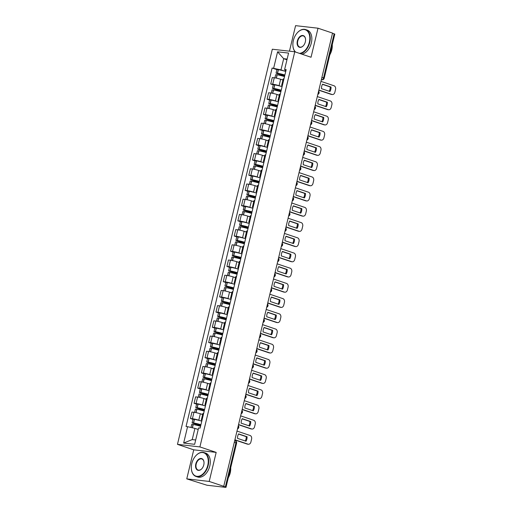 <?xml version="1.0" encoding="UTF-8"?>
<svg xmlns="http://www.w3.org/2000/svg" width="513" height="513" viewBox="0 0 513 513"><rect width="100%" height="100%" fill="white"/><g stroke="black" fill="none" stroke-linecap="round" stroke-linejoin="round"><path stroke-width="0.77" d="M186.764 478.873L209.208 481.438L223.732 486.324L332.546 33.095L318.015 28.209L311.045 57.257L294.763 51.781L272.32 49.222L177.46 444.354L193.734 449.83L186.764 478.873L206.976 485.234L225.496 487.35L225.996 487.331L225.342 487.01L235.942 442.854A2.014 1.302 -71.4 0 0 235.275 440.795A2.014 1.302 -71.4 0 0 235.101 440.757M318.015 28.209L295.571 25.65L289.447 51.178M209.208 481.438L216.178 452.389L199.903 446.919L294.763 51.781M223.732 486.324L225.342 487.01M332.514 33.23L334.803 34.102L324.203 78.258L323.556 77.938L334.155 33.781M282.939 80.034L280.63 79.258A4.636 0.487 -166.5 0 0 274.263 77.784L272.268 77.553L270.723 83.991L272.717 84.215A4.636 0.487 13.5 0 1 279.085 85.69L281.066 86.357M283.952 78.899A4.636 0.487 -166.5 0 0 283.189 78.983L281.643 85.414A4.636 0.487 13.5 0 1 282.406 85.331M273.249 84.837L270.723 83.991M282.285 85.838A4.636 0.487 13.5 0 1 281.643 85.414M279.284 95.238L276.982 94.463A4.636 0.487 -166.5 0 0 270.614 92.988L268.613 92.763L267.074 99.195L269.069 99.419A4.636 0.487 13.5 0 1 275.436 100.894L277.418 101.561M280.303 94.103A4.636 0.487 -166.5 0 0 279.54 94.187L277.995 100.619A4.636 0.487 13.5 0 1 278.758 100.535M269.594 100.041L267.074 99.195M278.636 101.042A4.636 0.487 13.5 0 1 277.995 100.619M275.635 110.442L273.326 109.667A4.636 0.487 -166.5 0 0 266.959 108.192L264.964 107.967L263.419 114.399L265.413 114.623A4.636 0.487 13.5 0 1 271.787 116.098L273.762 116.765M276.648 109.307A4.636 0.487 -166.5 0 0 275.885 109.391L274.346 115.823A4.636 0.487 13.5 0 1 275.109 115.739M265.946 115.245L263.419 114.399M274.987 116.246A4.636 0.487 13.5 0 1 274.346 115.823M271.986 125.647L269.678 124.871A4.636 0.487 -166.5 0 0 263.31 123.396L261.316 123.171L259.77 129.603L261.765 129.834A4.636 0.487 13.5 0 1 268.132 131.302L270.114 131.969M272.999 124.512A4.636 0.487 -166.5 0 0 272.236 124.595L270.691 131.027A4.636 0.487 13.5 0 1 271.454 130.943M262.297 130.456L259.77 129.603M271.332 131.45A4.636 0.487 13.5 0 1 270.691 131.027M268.337 140.851L266.029 140.075A4.636 0.487 -166.5 0 0 259.661 138.606L257.667 138.375L256.122 144.807L258.116 145.038A4.636 0.487 13.5 0 1 264.484 146.506L266.465 147.173M269.351 139.716A4.636 0.487 -166.5 0 0 268.588 139.799L267.042 146.231A4.636 0.487 13.5 0 1 267.805 146.147M258.648 145.66L256.122 144.807M267.683 146.654A4.636 0.487 13.5 0 1 267.042 146.231M264.682 156.055L262.38 155.279A4.636 0.487 -166.5 0 0 256.013 153.81L254.012 153.579L252.467 160.011L254.467 160.242A4.636 0.487 13.5 0 1 260.835 161.717L262.816 162.377M265.702 154.92A4.636 0.487 -166.5 0 0 264.939 155.003L263.393 161.441A4.636 0.487 13.5 0 1 264.157 161.351M254.993 160.864L252.467 160.011M264.035 161.858A4.636 0.487 13.5 0 1 263.393 161.441M261.034 171.259L258.725 170.489A4.636 0.487 -166.5 0 0 252.358 169.014L250.363 168.783L248.818 175.222L250.812 175.446A4.636 0.487 13.5 0 1 257.186 176.921L259.161 177.588M262.047 170.124A4.636 0.487 -166.5 0 0 261.284 170.213L259.738 176.645A4.636 0.487 13.5 0 1 260.508 176.562M251.344 176.068L248.818 175.222M260.386 177.062A4.636 0.487 13.5 0 1 259.738 176.645M257.385 186.469L255.076 185.693A4.636 0.487 -166.5 0 0 248.709 184.218L246.715 183.994L245.169 190.426L247.163 190.65A4.636 0.487 13.5 0 1 253.531 192.125L255.512 192.792M258.398 185.334A4.636 0.487 -166.5 0 0 257.635 185.417L256.09 191.849A4.636 0.487 13.5 0 1 256.853 191.766M247.696 191.272L245.169 190.426M256.731 192.272A4.636 0.487 13.5 0 1 256.09 191.849M253.73 201.673L251.428 200.897A4.636 0.487 -166.5 0 0 245.06 199.422L243.066 199.198L241.52 205.63L243.515 205.854A4.636 0.487 13.5 0 1 249.882 207.329L251.864 207.996M254.749 200.538A4.636 0.487 -166.5 0 0 253.986 200.621L252.441 207.053A4.636 0.487 13.5 0 1 253.204 206.97M244.041 206.476L241.52 205.63M253.082 207.476A4.636 0.487 13.5 0 1 252.441 207.053M250.081 216.877L247.779 216.101A4.636 0.487 -166.5 0 0 241.405 214.626L239.411 214.402L237.865 220.834L239.866 221.065A4.636 0.487 13.5 0 1 246.234 222.533L248.209 223.2M251.101 215.742A4.636 0.487 -166.5 0 0 250.338 215.826L248.792 222.257A4.636 0.487 13.5 0 1 249.555 222.174M240.392 221.68L237.865 220.834M249.433 222.68A4.636 0.487 13.5 0 1 248.792 222.257M246.432 232.081L244.124 231.305A4.636 0.487 -166.5 0 0 237.756 229.83L235.762 229.606L234.217 236.038L236.211 236.269A4.636 0.487 13.5 0 1 242.578 237.737L244.56 238.404M247.446 230.946A4.636 0.487 -166.5 0 0 246.682 231.03L245.137 237.461A4.636 0.487 13.5 0 1 245.907 237.378M236.743 236.891L234.217 236.038M245.785 237.885A4.636 0.487 13.5 0 1 245.137 237.461M242.784 247.285L240.475 246.509A4.636 0.487 -166.5 0 0 234.108 245.041L232.113 244.81L230.568 251.242L232.562 251.473A4.636 0.487 13.5 0 1 238.93 252.941L240.911 253.608M243.797 246.15A4.636 0.487 -166.5 0 0 243.034 246.234L241.488 252.665A4.636 0.487 13.5 0 1 242.251 252.582M233.094 252.095L230.568 251.242M242.13 253.089A4.636 0.487 13.5 0 1 241.488 252.665M239.129 262.489L236.826 261.713A4.636 0.487 -166.5 0 0 230.459 260.245L228.458 260.014L226.919 266.446L228.913 266.677A4.636 0.487 13.5 0 1 235.281 268.152L237.262 268.812M240.148 261.354A4.636 0.487 -166.5 0 0 239.385 261.438L237.84 267.876A4.636 0.487 13.5 0 1 238.603 267.792M229.439 267.299L226.919 266.446M238.481 268.293A4.636 0.487 13.5 0 1 237.84 267.876M235.48 277.7L233.178 276.924A4.636 0.487 -166.5 0 0 226.804 275.449L224.809 275.218L223.264 281.656L225.265 281.881A4.636 0.487 13.5 0 1 231.632 283.356L233.607 284.022M236.499 276.558A4.636 0.487 -166.5 0 0 235.736 276.648L234.191 283.08A4.636 0.487 13.5 0 1 234.954 282.996M225.791 282.503L223.264 281.656M234.832 283.497A4.636 0.487 13.5 0 1 234.191 283.08M231.831 292.904L229.523 292.128A4.636 0.487 -166.5 0 0 223.155 290.653L221.161 290.429L219.615 296.86L221.61 297.085A4.636 0.487 13.5 0 1 227.977 298.56L229.959 299.226M232.844 291.769A4.636 0.487 -166.5 0 0 232.081 291.852L230.536 298.284A4.636 0.487 13.5 0 1 231.299 298.2M222.142 297.707L219.615 296.86M231.183 298.707A4.636 0.487 13.5 0 1 230.536 298.284M228.182 308.108L225.874 307.332A4.636 0.487 -166.5 0 0 219.506 305.857L217.512 305.633L215.967 312.064L217.961 312.289A4.636 0.487 13.5 0 1 224.328 313.764L226.31 314.431M229.196 306.973A4.636 0.487 -166.5 0 0 228.432 307.056L226.887 313.488A4.636 0.487 13.5 0 1 227.65 313.405M218.493 312.911L215.967 312.064M227.528 313.911A4.636 0.487 13.5 0 1 226.887 313.488M224.527 323.312L222.225 322.536A4.636 0.487 -166.5 0 0 215.858 321.061L213.857 320.837L212.318 327.268L214.312 327.499A4.636 0.487 13.5 0 1 220.68 328.968L222.661 329.635M225.547 322.177A4.636 0.487 -166.5 0 0 224.784 322.26L223.238 328.692A4.636 0.487 13.5 0 1 224.001 328.609M214.838 328.115L212.318 327.268M223.88 329.115A4.636 0.487 13.5 0 1 223.238 328.692M220.879 338.516L218.57 337.74A4.636 0.487 -166.5 0 0 212.202 336.272L210.208 336.041L208.663 342.472L210.663 342.703A4.636 0.487 13.5 0 1 217.031 344.172L219.006 344.839M221.898 337.381A4.636 0.487 -166.5 0 0 221.129 337.464L219.59 343.896A4.636 0.487 13.5 0 1 220.353 343.813M211.189 343.325L208.663 342.472M220.231 344.319A4.636 0.487 13.5 0 1 219.59 343.896M217.23 353.72L214.921 352.944A4.636 0.487 -166.5 0 0 208.554 351.476L206.559 351.245L205.014 357.676L207.008 357.907A4.636 0.487 13.5 0 1 213.376 359.382L215.357 360.043M218.243 352.585A4.636 0.487 -166.5 0 0 217.48 352.668L215.935 359.1A4.636 0.487 13.5 0 1 216.698 359.017M207.541 358.529L205.014 357.676M216.582 359.523A4.636 0.487 13.5 0 1 215.935 359.1M213.581 368.924L211.273 368.148A4.636 0.487 -166.5 0 0 204.905 366.68L202.911 366.449L201.365 372.88L203.36 373.111A4.636 0.487 13.5 0 1 209.727 374.586L211.709 375.247M214.594 367.789A4.636 0.487 -166.5 0 0 213.831 367.872L212.286 374.31A4.636 0.487 13.5 0 1 213.049 374.227M203.892 373.733L201.365 372.88M212.927 374.727A4.636 0.487 13.5 0 1 212.286 374.31M209.926 384.134L207.624 383.358A4.636 0.487 -166.5 0 0 201.256 381.884L199.256 381.653L197.717 388.091L199.711 388.315A4.636 0.487 13.5 0 1 206.079 389.79L208.06 390.457M210.946 382.999A4.636 0.487 -166.5 0 0 210.183 383.083L208.637 389.514A4.636 0.487 13.5 0 1 209.4 389.431M200.237 388.937L197.717 388.091M209.278 389.931A4.636 0.487 13.5 0 1 208.637 389.514M206.277 399.338L203.969 398.563A4.636 0.487 -166.5 0 0 197.601 397.088L195.607 396.863L194.061 403.295L196.062 403.519A4.636 0.487 13.5 0 1 202.43 404.994L204.405 405.661M207.29 398.203A4.636 0.487 -166.5 0 0 206.527 398.287L204.988 404.719A4.636 0.487 13.5 0 1 205.751 404.635M196.588 404.141L194.061 403.295M205.63 405.142A4.636 0.487 13.5 0 1 204.988 404.719M202.629 414.542L200.32 413.767A4.636 0.487 -166.5 0 0 193.952 412.292L191.958 412.067L190.413 418.499L192.407 418.723A4.636 0.487 13.5 0 1 198.775 420.198L200.756 420.865M203.642 413.407A4.636 0.487 -166.5 0 0 202.879 413.491L201.333 419.923A4.636 0.487 13.5 0 1 202.096 419.839M192.939 419.345L190.413 418.499M201.975 420.346A4.636 0.487 13.5 0 1 201.333 419.923M286.959 59.79L283.676 58.687L280.983 69.896L284.715 71.153M285.927 70.659L285.042 70.358L284.638 69.454L288.569 53.076L277.578 51.826L283.676 58.687L287.133 59.078M198.204 429.484L194.921 428.381L192.228 439.59L183.648 443.059L194.645 444.316L198.576 427.938L200.115 428.118L286.177 69.627L284.638 69.454M183.648 443.059L187.578 426.688L194.921 428.381M280.983 69.896L272.108 68.024L186.046 426.508L187.578 426.688M273.647 68.197L277.578 51.826M177.46 444.354L199.903 446.919M193.734 449.83L216.178 452.389M192.228 439.59L195.684 439.987M276.898 69.633L272.108 68.024M284.882 75.013A7.663 0.802 -166.5 0 0 277.552 73.231L276.058 73.122L276.885 73.526L284.619 76.129M276.058 73.122L276.917 69.563L278.405 69.672A7.663 0.802 13.5 0 1 285.741 71.454M274.917 77.873L275.686 74.68L277.174 74.789A7.663 0.802 13.5 0 1 284.51 76.572M284.657 75.95L278.123 73.494A6.348 0.66 13.5 0 1 284.843 75.174M318.868 90.051L331.975 94.456A3.027 2.289 96.5 0 0 332.334 94.533A3.027 2.289 96.5 0 0 334.867 92.269L335.54 89.442A3.027 2.289 -83.5 0 0 334.053 85.78L320.952 81.375M329.962 91.513A6.246 4.732 96.5 0 0 331.039 87.03L322.562 84.183A6.246 4.732 -83.5 0 0 321.484 88.666L329.962 91.513M281.021 79.387A7.663 0.802 13.5 0 1 282.964 79.919M318.829 90.224L331.122 94.36A3.027 2.289 96.5 0 0 331.481 94.437L332.334 94.533M329.205 91.263A6.246 4.732 96.5 0 0 330.186 86.934L322.465 84.337M330.186 86.934L331.039 87.03M281.233 90.217A7.663 0.802 -166.5 0 0 273.897 88.435L272.409 88.326L273.23 88.73L280.964 91.333M272.409 88.326L273.262 84.767L274.756 84.876A7.663 0.802 13.5 0 1 282.086 86.659M271.268 93.077L272.037 89.884L273.525 89.993A7.663 0.802 13.5 0 1 280.861 91.776M281.009 91.154L274.474 88.698A6.348 0.66 13.5 0 1 281.195 90.378M315.219 105.255L328.32 109.66A3.027 2.289 96.5 0 0 328.679 109.744A3.027 2.289 96.5 0 0 331.212 107.473L331.892 104.646A3.027 2.289 -83.5 0 0 330.404 100.984L317.303 96.579M326.313 106.723A6.246 4.732 96.5 0 0 327.39 102.234L318.906 99.387A6.246 4.732 -83.5 0 0 317.836 103.87L326.313 106.723M277.366 94.591A7.663 0.802 13.5 0 1 279.309 95.123M315.181 105.428L327.474 109.564A3.027 2.289 96.5 0 0 327.833 109.641L328.679 109.744M325.556 106.467A6.246 4.732 96.5 0 0 326.537 102.138L318.817 99.541M326.537 102.138L327.39 102.234M277.584 105.421A7.663 0.802 -166.5 0 0 270.248 103.639L268.761 103.53L269.582 103.934L277.315 106.537M268.761 103.53L269.614 99.971L271.101 100.08A7.663 0.802 13.5 0 1 278.437 101.863M267.619 108.281L268.382 105.088L269.876 105.197A7.663 0.802 13.5 0 1 277.212 106.98M277.36 106.364L270.819 103.902A6.348 0.66 13.5 0 1 277.546 105.582M311.571 120.459L324.671 124.864A3.027 2.289 96.5 0 0 325.03 124.948A3.027 2.289 96.5 0 0 327.563 122.678L328.243 119.85A3.027 2.289 -83.5 0 0 326.755 116.188L313.655 111.783M322.664 121.927A6.246 4.732 96.5 0 0 323.735 117.439L315.258 114.591A6.246 4.732 -83.5 0 0 314.18 119.074L322.664 121.927M273.718 109.795A7.663 0.802 13.5 0 1 275.661 110.327M311.526 120.632L323.818 124.768A3.027 2.289 96.5 0 0 324.178 124.851L325.03 124.948M321.901 121.671A6.246 4.732 96.5 0 0 322.889 117.342L315.168 114.745M322.889 117.342L323.735 117.439M273.936 120.626A7.663 0.802 -166.5 0 0 266.6 118.843L265.112 118.734L265.933 119.138L273.666 121.741M265.112 118.734L265.965 115.175L267.453 115.284A7.663 0.802 13.5 0 1 274.788 117.067M263.971 123.486L264.734 120.292L266.228 120.401A7.663 0.802 13.5 0 1 273.557 122.184M273.705 121.568L267.17 119.106A6.348 0.66 13.5 0 1 273.897 120.786M307.922 135.663L321.023 140.068A3.027 2.289 96.5 0 0 321.382 140.152A3.027 2.289 96.5 0 0 323.915 137.882L324.594 135.054A3.027 2.289 -83.5 0 0 323.107 131.399L309.999 126.993M319.009 137.131A6.246 4.732 96.5 0 0 320.086 132.649L311.609 129.795A6.246 4.732 -83.5 0 0 310.532 134.278L319.009 137.131M270.069 125.005A7.663 0.802 13.5 0 1 272.012 125.538M307.877 135.842L320.17 139.972A3.027 2.289 96.5 0 0 320.529 140.055L321.382 140.152M318.252 136.875A6.246 4.732 96.5 0 0 319.24 132.553L311.519 129.956M319.24 132.553L320.086 132.649M270.28 135.83A7.663 0.802 -166.5 0 0 262.951 134.047L261.457 133.938L262.284 134.348L270.018 136.945M261.457 133.938L262.31 130.385L263.804 130.494A7.663 0.802 13.5 0 1 271.14 132.271M260.315 138.696L261.085 135.503L262.573 135.612A7.663 0.802 13.5 0 1 269.909 137.388M270.056 136.772L263.522 134.31A6.348 0.66 13.5 0 1 270.242 135.99M304.267 150.867L317.374 155.279A3.027 2.289 96.5 0 0 317.733 155.356A3.027 2.289 96.5 0 0 320.266 153.086L320.939 150.264A3.027 2.289 -83.5 0 0 319.452 146.603L306.351 142.197M315.36 152.335A6.246 4.732 96.5 0 0 316.438 147.853L307.96 144.999A6.246 4.732 -83.5 0 0 306.883 149.482L315.36 152.335M266.42 140.209A7.663 0.802 13.5 0 1 268.363 140.742M304.228 151.046L316.521 155.176A3.027 2.289 96.5 0 0 316.88 155.259L317.733 155.356M314.604 152.079A6.246 4.732 96.5 0 0 315.585 147.757L307.864 145.16M315.585 147.757L316.438 147.853M266.632 151.034A7.663 0.802 -166.5 0 0 259.296 149.251L257.808 149.142L258.629 149.552L266.362 152.149M257.808 149.142L258.661 145.589L260.155 145.698A7.663 0.802 13.5 0 1 267.485 147.475M256.667 153.9L257.436 150.707L258.924 150.816A7.663 0.802 13.5 0 1 266.26 152.592M266.407 151.976L259.873 149.514A6.348 0.66 13.5 0 1 266.593 151.194M300.618 166.077L313.719 170.483A3.027 2.289 96.5 0 0 314.078 170.56A3.027 2.289 96.5 0 0 316.611 168.296L317.291 165.468A3.027 2.289 -83.5 0 0 315.803 161.807L302.702 157.401M311.712 167.539A6.246 4.732 96.5 0 0 312.789 163.057L304.305 160.203A6.246 4.732 -83.5 0 0 303.228 164.686L311.712 167.539M262.765 155.413A7.663 0.802 13.5 0 1 264.708 155.946M300.58 166.25L312.872 170.387A3.027 2.289 96.5 0 0 313.231 170.463L314.078 170.56M310.955 167.283A6.246 4.732 96.5 0 0 311.936 162.961L304.215 160.364M311.936 162.961L312.789 163.057M299.406 53.346A12.299 7.932 -71.4 0 0 309.326 42.335A12.299 7.932 -71.4 0 0 306.774 30.575A12.299 7.932 -71.4 0 0 297.098 33.044A12.299 7.932 -71.4 0 0 293.359 40.514A12.299 7.932 -71.4 0 0 292.897 45.542A12.299 7.932 -71.4 0 0 295.687 52.095M297.155 32.973A12.601 8.125 108.6 0 1 297.213 32.909A12.601 8.125 108.6 0 1 305.575 29.555A12.601 8.125 108.6 0 1 309.743 42.432A12.601 8.125 108.6 0 1 300.265 53.634M295.264 51.948A12.601 8.125 108.6 0 1 292.91 45.715A12.601 8.125 108.6 0 1 292.904 45.625M297.354 40.969A6.15 3.963 108.6 0 1 301.888 35.519A6.15 3.963 108.6 0 1 305.568 39.366A6.15 3.963 108.6 0 1 305.331 41.88A6.15 3.963 108.6 0 1 303.465 45.619A6.15 3.963 108.6 0 1 298.63 46.85A6.15 3.963 108.6 0 1 297.354 40.969M305.568 39.456A5.848 3.771 -71.4 0 0 303.427 35.955A5.848 3.771 -71.4 0 0 297.764 41.066A5.848 3.771 -71.4 0 0 299.701 47.036A5.848 3.771 -71.4 0 0 303.523 45.548M332.264 44.689A12.601 8.125 108.6 0 1 331.789 49.844A12.601 8.125 108.6 0 1 329.827 54.833M305.575 29.555L307.184 30.094A12.601 8.125 108.6 0 1 311.346 42.97A12.601 8.125 108.6 0 1 301.875 54.173M191.804 463.521A12.299 7.932 -71.4 0 0 191.343 468.549A12.299 7.932 -71.4 0 0 198.698 476.25A12.299 7.932 -71.4 0 0 207.771 465.349A12.299 7.932 -71.4 0 0 205.219 453.582A12.299 7.932 -71.4 0 0 195.543 456.051A12.299 7.932 -71.4 0 0 191.804 463.521M195.6 455.986A12.601 8.125 108.6 0 1 195.658 455.916A12.601 8.125 108.6 0 1 204.02 452.569A12.601 8.125 108.6 0 1 208.188 465.445A12.601 8.125 108.6 0 1 195.992 476.449A12.601 8.125 108.6 0 1 191.349 468.728A12.601 8.125 108.6 0 1 191.349 468.638M195.793 463.976A6.15 3.963 108.6 0 1 200.333 458.526A6.15 3.963 108.6 0 1 204.014 462.38A6.15 3.963 108.6 0 1 203.776 464.893A6.15 3.963 108.6 0 1 201.91 468.625A6.15 3.963 108.6 0 1 197.075 469.863A6.15 3.963 108.6 0 1 195.793 463.976M204.014 462.463A5.848 3.771 -71.4 0 0 201.872 458.968A5.848 3.771 -71.4 0 0 196.21 464.073A5.848 3.771 -71.4 0 0 198.14 470.049A5.848 3.771 -71.4 0 0 201.968 468.561M230.709 467.702A12.601 8.125 108.6 0 1 230.234 472.858A12.601 8.125 108.6 0 1 228.272 477.84M204.02 452.569L205.63 453.107A12.601 8.125 108.6 0 1 209.791 465.984A12.601 8.125 108.6 0 1 197.595 476.987L195.992 476.449M262.983 166.238A7.663 0.802 -166.5 0 0 255.647 164.461L254.159 164.352L254.98 164.756L262.714 167.353M254.159 164.352L255.012 160.793L256.5 160.902A7.663 0.802 13.5 0 1 263.836 162.685M253.018 169.104L253.781 165.911L255.275 166.02A7.663 0.802 13.5 0 1 262.611 167.802M262.759 167.18L256.218 164.718A6.348 0.66 13.5 0 1 262.945 166.404M296.969 181.281L310.07 185.687A3.027 2.289 96.5 0 0 310.429 185.764A3.027 2.289 96.5 0 0 312.962 183.5L313.642 180.672A3.027 2.289 -83.5 0 0 312.154 177.011L299.053 172.605M308.063 182.743A6.246 4.732 96.5 0 0 309.134 178.261L300.656 175.408A6.246 4.732 -83.5 0 0 299.579 179.896L308.063 182.743M259.116 170.617A7.663 0.802 13.5 0 1 261.059 171.15M296.924 181.455L309.217 185.591A3.027 2.289 96.5 0 0 309.576 185.668L310.429 185.764M307.3 182.487A6.246 4.732 96.5 0 0 308.287 178.165L300.567 175.568M308.287 178.165L309.134 178.261M259.334 181.448A7.663 0.802 -166.5 0 0 251.998 179.665L250.504 179.556L251.332 179.96L259.065 182.564M250.504 179.556L251.364 175.997L252.851 176.106A7.663 0.802 13.5 0 1 260.187 177.889M249.369 184.308L250.132 181.115L251.62 181.224A7.663 0.802 13.5 0 1 258.956 183.006M259.103 182.384L252.569 179.928A6.348 0.66 13.5 0 1 259.296 181.608M293.321 196.485L306.421 200.891A3.027 2.289 96.5 0 0 306.78 200.968A3.027 2.289 96.5 0 0 309.313 198.704L309.993 195.876A3.027 2.289 -83.5 0 0 308.505 192.215L295.398 187.809M304.408 197.947A6.246 4.732 96.5 0 0 305.485 193.465L297.008 190.618A6.246 4.732 -83.5 0 0 295.93 195.1L304.408 197.947M255.468 185.821A7.663 0.802 13.5 0 1 257.411 186.354M293.276 196.659L305.568 200.795A3.027 2.289 96.5 0 0 305.928 200.872L306.78 200.968M303.651 197.697A6.246 4.732 96.5 0 0 304.639 193.369L296.912 190.772M304.639 193.369L305.485 193.465M255.679 196.652A7.663 0.802 -166.5 0 0 248.35 194.869L246.856 194.76L247.676 195.164L255.416 197.768M246.856 194.76L247.708 191.202L249.203 191.311A7.663 0.802 13.5 0 1 256.538 193.093M245.714 199.512L246.484 196.319L247.971 196.428A7.663 0.802 13.5 0 1 255.307 198.21M255.455 197.588L248.92 195.132A6.348 0.66 13.5 0 1 255.641 196.812M289.665 211.689L302.766 216.095A3.027 2.289 96.5 0 0 303.125 216.178A3.027 2.289 96.5 0 0 305.658 213.908L306.338 211.08A3.027 2.289 -83.5 0 0 304.85 207.419L291.75 203.013M300.759 213.158A6.246 4.732 96.5 0 0 301.836 208.669L293.359 205.822A6.246 4.732 -83.5 0 0 292.282 210.304L300.759 213.158M251.812 201.025A7.663 0.802 13.5 0 1 253.762 201.558M289.627 211.863L301.92 215.999A3.027 2.289 96.5 0 0 302.279 216.082L303.125 216.178M300.002 212.901A6.246 4.732 96.5 0 0 300.984 208.573L293.263 205.976M300.984 208.573L301.836 208.669M252.03 211.856A7.663 0.802 -166.5 0 0 244.695 210.074L243.207 209.964L244.028 210.368L251.761 212.972M243.207 209.964L244.06 206.406L245.554 206.515A7.663 0.802 13.5 0 1 252.883 208.297M242.065 214.716L242.835 211.523L244.323 211.632A7.663 0.802 13.5 0 1 251.659 213.414M251.806 212.799L245.265 210.336A6.348 0.66 13.5 0 1 251.992 212.016M286.017 226.893L299.117 231.299A3.027 2.289 96.5 0 0 299.477 231.382A3.027 2.289 96.5 0 0 302.01 229.112L302.689 226.284A3.027 2.289 -83.5 0 0 301.202 222.629L288.101 218.217M297.11 228.362A6.246 4.732 96.5 0 0 298.188 223.88L289.704 221.026A6.246 4.732 -83.5 0 0 288.627 225.508L297.11 228.362M248.164 216.23A7.663 0.802 13.5 0 1 250.107 216.762M285.978 227.067L298.271 231.203A3.027 2.289 96.5 0 0 298.63 231.286L299.477 231.382M296.347 228.105A6.246 4.732 96.5 0 0 297.335 223.777L289.614 221.186M297.335 223.777L298.188 223.88M248.382 227.06A7.663 0.802 -166.5 0 0 241.046 225.278L239.558 225.169L240.379 225.573L248.112 228.176M239.558 225.169L240.411 221.61L241.899 221.719A7.663 0.802 13.5 0 1 249.235 223.501M238.417 229.92L239.18 226.727L240.674 226.836A7.663 0.802 13.5 0 1 248.003 228.618M248.157 228.003L241.617 225.54A6.348 0.66 13.5 0 1 248.343 227.221M282.368 242.098L295.469 246.503A3.027 2.289 96.5 0 0 295.828 246.586A3.027 2.289 96.5 0 0 298.361 244.316L299.041 241.495A3.027 2.289 -83.5 0 0 297.553 237.833L284.452 233.428M293.462 243.566A6.246 4.732 96.5 0 0 294.533 239.084L286.055 236.23A6.246 4.732 -83.5 0 0 284.978 240.712L293.462 243.566M244.515 231.44A7.663 0.802 13.5 0 1 246.458 231.972M282.323 242.277L294.616 246.407A3.027 2.289 96.5 0 0 294.975 246.49L295.828 246.586M292.699 243.309A6.246 4.732 96.5 0 0 293.686 238.987L285.965 236.39M293.686 238.987L294.533 239.084M244.733 242.264A7.663 0.802 -166.5 0 0 237.397 240.482L235.903 240.373L236.73 240.783L244.464 243.38M235.903 240.373L236.762 236.82L238.25 236.929A7.663 0.802 13.5 0 1 245.586 238.705M234.762 245.131L235.531 241.937L237.019 242.046A7.663 0.802 13.5 0 1 244.355 243.822M244.502 243.207L237.968 240.744A6.348 0.66 13.5 0 1 244.695 242.425M278.719 257.308L291.82 261.713A3.027 2.289 96.5 0 0 292.179 261.79A3.027 2.289 96.5 0 0 294.712 259.52L295.392 256.699A3.027 2.289 -83.5 0 0 293.898 253.037L280.797 248.632M289.807 258.77A6.246 4.732 96.5 0 0 290.884 254.288L282.406 251.434A6.246 4.732 -83.5 0 0 281.329 255.916L289.807 258.77M240.866 246.644A7.663 0.802 13.5 0 1 242.809 247.176M278.674 257.481L290.967 261.611A3.027 2.289 96.5 0 0 291.326 261.694L292.179 261.79M289.05 258.514A6.246 4.732 96.5 0 0 290.031 254.191L282.31 251.594M290.031 254.191L290.884 254.288M241.078 257.468A7.663 0.802 -166.5 0 0 233.748 255.692L232.254 255.577L233.075 255.987L240.815 258.584M232.254 255.577L233.107 252.024L234.601 252.133A7.663 0.802 13.5 0 1 241.937 253.916M231.113 260.335L231.882 257.141L233.37 257.25A7.663 0.802 13.5 0 1 240.706 259.033M240.853 258.411L234.319 255.949A6.348 0.66 13.5 0 1 241.039 257.629M275.064 272.512L288.165 276.917A3.027 2.289 96.5 0 0 288.524 276.994A3.027 2.289 96.5 0 0 291.057 274.731L291.737 271.903A3.027 2.289 -83.5 0 0 290.249 268.241L277.148 263.836M286.158 273.974A6.246 4.732 96.5 0 0 287.235 269.492L278.758 266.638A6.246 4.732 -83.5 0 0 277.68 271.12L286.158 273.974M237.211 261.848A7.663 0.802 13.5 0 1 239.161 262.38M275.026 272.685L287.318 276.821A3.027 2.289 96.5 0 0 287.678 276.898L288.524 276.994M285.401 273.718A6.246 4.732 96.5 0 0 286.382 269.396L278.662 266.798M286.382 269.396L287.235 269.492M237.429 272.672A7.663 0.802 -166.5 0 0 230.093 270.896L228.606 270.787L229.426 271.191L237.16 273.788M228.606 270.787L229.458 267.228L230.946 267.337A7.663 0.802 13.5 0 1 238.282 269.12M227.464 275.539L228.234 272.345L229.721 272.454A7.663 0.802 13.5 0 1 237.057 274.237M237.205 273.615L230.664 271.153A6.348 0.66 13.5 0 1 237.391 272.839M271.415 287.716L284.516 292.121A3.027 2.289 96.5 0 0 284.875 292.198A3.027 2.289 96.5 0 0 287.408 289.935L288.088 287.107A3.027 2.289 -83.5 0 0 286.6 283.445L273.5 279.04M282.509 289.178A6.246 4.732 96.5 0 0 283.586 284.696L275.103 281.842A6.246 4.732 -83.5 0 0 274.025 286.331L282.509 289.178M233.562 277.052A7.663 0.802 13.5 0 1 235.505 277.584M271.371 287.889L283.67 292.025A3.027 2.289 96.5 0 0 284.029 292.102L284.875 292.198M281.746 288.928A6.246 4.732 96.5 0 0 282.734 284.6L275.013 282.003M282.734 284.6L283.586 284.696M233.781 287.883A7.663 0.802 -166.5 0 0 226.445 286.1L224.957 285.991L225.778 286.395L233.511 288.999M224.957 285.991L225.81 282.432L227.297 282.541A7.663 0.802 13.5 0 1 234.633 284.324M223.815 290.743L224.579 287.549L226.073 287.658A7.663 0.802 13.5 0 1 233.402 289.441M233.556 288.819L227.015 286.363A6.348 0.66 13.5 0 1 233.742 288.043M267.767 302.92L280.868 307.325A3.027 2.289 96.5 0 0 281.227 307.409A3.027 2.289 96.5 0 0 283.76 305.139L284.439 302.311A3.027 2.289 -83.5 0 0 282.952 298.649L269.851 294.244M278.854 304.382A6.246 4.732 96.5 0 0 279.931 299.9L271.454 297.053A6.246 4.732 -83.5 0 0 270.377 301.535L278.854 304.382M229.914 292.256A7.663 0.802 13.5 0 1 231.857 292.788M267.722 303.093L280.015 307.229A3.027 2.289 96.5 0 0 280.374 307.306L281.227 307.409M278.097 304.132A6.246 4.732 96.5 0 0 279.085 299.804L271.364 297.207M279.085 299.804L279.931 299.9M230.132 303.087A7.663 0.802 -166.5 0 0 222.796 301.304L221.302 301.195L222.129 301.599L229.862 304.203M221.302 301.195L222.161 297.636L223.649 297.745A7.663 0.802 13.5 0 1 230.985 299.528M220.16 305.947L220.93 302.753L222.418 302.862A7.663 0.802 13.5 0 1 229.753 304.645M229.901 304.029L223.367 301.567A6.348 0.66 13.5 0 1 230.087 303.247M264.118 318.124L277.219 322.53A3.027 2.289 96.5 0 0 277.578 322.613A3.027 2.289 96.5 0 0 280.111 320.343L280.784 317.515A3.027 2.289 -83.5 0 0 279.296 313.853L266.196 309.448M275.205 319.593A6.246 4.732 96.5 0 0 276.283 315.104L267.805 312.257A6.246 4.732 -83.5 0 0 266.728 316.739L275.205 319.593M226.265 307.46A7.663 0.802 13.5 0 1 228.208 307.992M264.073 318.297L276.366 322.433A3.027 2.289 96.5 0 0 276.725 322.517L277.578 322.613M274.449 319.336A6.246 4.732 96.5 0 0 275.43 315.008L267.709 312.411M275.43 315.008L276.283 315.104M226.477 318.291A7.663 0.802 -166.5 0 0 219.147 316.508L217.653 316.399L218.474 316.803L226.207 319.407M217.653 316.399L218.506 312.84L220 312.949A7.663 0.802 13.5 0 1 227.33 314.732M216.512 321.151L217.281 317.957L218.769 318.066A7.663 0.802 13.5 0 1 226.105 319.849M226.252 319.233L219.718 316.771A6.348 0.66 13.5 0 1 226.438 318.451M260.463 333.328L273.564 337.734A3.027 2.289 96.5 0 0 273.923 337.817A3.027 2.289 96.5 0 0 276.456 335.547L277.135 332.719A3.027 2.289 -83.5 0 0 275.648 329.064L262.547 324.652M271.557 334.797A6.246 4.732 96.5 0 0 272.634 330.314L264.15 327.461A6.246 4.732 -83.5 0 0 263.079 331.943L271.557 334.797M222.61 322.664A7.663 0.802 13.5 0 1 224.559 323.196M260.424 333.508L272.717 337.637A3.027 2.289 96.5 0 0 273.076 337.721L273.923 337.817M270.8 334.54A6.246 4.732 96.5 0 0 271.781 330.212L264.06 327.621M271.781 330.212L272.634 330.314M222.828 333.495A7.663 0.802 -166.5 0 0 215.492 331.712L214.004 331.603L214.825 332.007L222.559 334.611M214.004 331.603L214.857 328.044L216.345 328.153A7.663 0.802 13.5 0 1 223.681 329.936M212.863 336.355L213.626 333.161L215.12 333.27A7.663 0.802 13.5 0 1 222.456 335.053M222.604 334.438L216.063 331.975A6.348 0.66 13.5 0 1 222.789 333.655M256.814 348.532L269.915 352.938A3.027 2.289 96.5 0 0 270.274 353.021A3.027 2.289 96.5 0 0 272.807 350.751L273.487 347.929A3.027 2.289 -83.5 0 0 271.999 344.268L258.898 339.863M267.908 350.001A6.246 4.732 96.5 0 0 268.985 345.518L260.501 342.665A6.246 4.732 -83.5 0 0 259.424 347.147L267.908 350.001M218.961 337.875A7.663 0.802 13.5 0 1 220.904 338.407M256.769 348.712L269.062 352.841A3.027 2.289 96.5 0 0 269.421 352.925L270.274 353.021M267.145 349.744A6.246 4.732 96.5 0 0 268.132 345.422L260.412 342.825M268.132 345.422L268.985 345.518M219.179 348.699A7.663 0.802 -166.5 0 0 211.843 346.916L210.356 346.807L211.176 347.218L218.91 349.815M210.356 346.807L211.209 343.255L212.696 343.364A7.663 0.802 13.5 0 1 220.032 345.14M209.214 351.565L209.977 348.372L211.471 348.481A7.663 0.802 13.5 0 1 218.801 350.257M218.955 349.642L212.414 347.179A6.348 0.66 13.5 0 1 219.141 348.859M253.166 363.743L266.266 368.148A3.027 2.289 96.5 0 0 266.625 368.225A3.027 2.289 96.5 0 0 269.158 365.955L269.838 363.133A3.027 2.289 -83.5 0 0 268.35 359.472L255.243 355.067M264.253 365.205A6.246 4.732 96.5 0 0 265.33 360.722L256.853 357.869A6.246 4.732 -83.5 0 0 255.775 362.351L264.253 365.205M215.313 353.079A7.663 0.802 13.5 0 1 217.256 353.611M253.121 363.916L265.413 368.045A3.027 2.289 96.5 0 0 265.772 368.129L266.625 368.225M263.496 364.948A6.246 4.732 96.5 0 0 264.484 360.626L256.763 358.029M264.484 360.626L265.33 360.722M215.524 363.903A7.663 0.802 -166.5 0 0 208.195 362.127L206.701 362.018L207.528 362.422L215.261 365.019M206.701 362.018L207.56 358.459L209.047 358.568A7.663 0.802 13.5 0 1 216.383 360.35M205.559 366.769L206.329 363.576L207.816 363.685A7.663 0.802 13.5 0 1 215.152 365.468M215.3 364.846L208.765 362.383A6.348 0.66 13.5 0 1 215.486 364.07M249.51 378.947L262.618 383.352A3.027 2.289 96.5 0 0 262.977 383.429A3.027 2.289 96.5 0 0 265.51 381.165L266.183 378.337A3.027 2.289 -83.5 0 0 264.695 374.676L251.594 370.271M260.604 380.409A6.246 4.732 96.5 0 0 261.681 375.926L253.204 373.073A6.246 4.732 -83.5 0 0 252.127 377.562L260.604 380.409M211.664 368.283A7.663 0.802 13.5 0 1 213.607 368.815M249.472 379.12L261.765 383.256A3.027 2.289 96.5 0 0 262.124 383.333L262.977 383.429M259.847 380.152A6.246 4.732 96.5 0 0 260.828 375.83L253.108 373.233M260.828 375.83L261.681 375.926M211.875 379.107A7.663 0.802 -166.5 0 0 204.54 377.331L203.052 377.222L203.873 377.626L211.606 380.229M203.052 377.222L203.905 373.663L205.399 373.772A7.663 0.802 13.5 0 1 212.728 375.554M201.91 381.973L202.68 378.78L204.168 378.889A7.663 0.802 13.5 0 1 211.503 380.672M211.651 380.05L205.117 377.587A6.348 0.66 13.5 0 1 211.837 379.274M245.862 394.151L258.962 398.556A3.027 2.289 96.5 0 0 259.321 398.633A3.027 2.289 96.5 0 0 261.854 396.369L262.534 393.542A3.027 2.289 -83.5 0 0 261.046 389.88L247.946 385.475M256.955 395.613A6.246 4.732 96.5 0 0 258.033 391.13L249.549 388.277A6.246 4.732 -83.5 0 0 248.478 392.766L256.955 395.613M208.009 383.487A7.663 0.802 13.5 0 1 209.952 384.019M245.823 394.324L258.116 398.46A3.027 2.289 96.5 0 0 258.475 398.537L259.321 398.633M256.199 395.363A6.246 4.732 96.5 0 0 257.18 391.034L249.459 388.437M257.18 391.034L258.033 391.13M208.227 394.317A7.663 0.802 -166.5 0 0 200.891 392.535L199.403 392.426L200.224 392.83L207.957 395.433M199.403 392.426L200.256 388.867L201.744 388.976A7.663 0.802 13.5 0 1 209.08 390.759M198.262 397.177L199.025 393.984L200.519 394.093A7.663 0.802 13.5 0 1 207.855 395.876M208.002 395.254L201.462 392.798A6.348 0.66 13.5 0 1 208.188 394.478M242.213 409.355L255.314 413.76A3.027 2.289 96.5 0 0 255.673 413.844A3.027 2.289 96.5 0 0 258.206 411.573L258.885 408.746A3.027 2.289 -83.5 0 0 257.398 405.084L244.297 400.679M253.307 410.817A6.246 4.732 96.5 0 0 254.377 406.334L245.9 403.487A6.246 4.732 -83.5 0 0 244.823 407.97L253.307 410.817M204.36 398.691A7.663 0.802 13.5 0 1 206.303 399.223M242.168 409.528L254.461 413.664A3.027 2.289 96.5 0 0 254.82 413.741L255.673 413.844M252.543 410.567A6.246 4.732 96.5 0 0 253.531 406.238L245.81 403.641M253.531 406.238L254.377 406.334M204.578 409.521A7.663 0.802 -166.5 0 0 197.242 407.739L195.754 407.63L196.575 408.034L204.309 410.637M195.754 407.63L196.607 404.071L198.095 404.18A7.663 0.802 13.5 0 1 205.431 405.963M194.613 412.381L195.376 409.188L196.87 409.297A7.663 0.802 13.5 0 1 204.2 411.08M204.347 410.464L197.813 408.002A6.348 0.66 13.5 0 1 204.54 409.682M238.564 424.559L251.665 428.964A3.027 2.289 96.5 0 0 252.024 429.048A3.027 2.289 96.5 0 0 254.557 426.778L255.237 423.95A3.027 2.289 -83.5 0 0 253.749 420.288L240.642 415.883M249.651 426.027A6.246 4.732 96.5 0 0 250.729 421.539L242.251 418.691A6.246 4.732 -83.5 0 0 241.174 423.174L249.651 426.027M200.711 413.895A7.663 0.802 13.5 0 1 202.654 414.427M238.519 424.732L250.812 428.868A3.027 2.289 96.5 0 0 251.171 428.951L252.024 429.048M248.895 425.771A6.246 4.732 96.5 0 0 249.882 421.442L242.162 418.845M249.882 421.442L250.729 421.539M200.923 424.726A7.663 0.802 -166.5 0 0 193.593 422.943L192.099 422.834L192.926 423.238L200.66 425.841M192.099 422.834L192.952 419.275L194.446 419.384A7.663 0.802 13.5 0 1 201.782 421.167M190.99 427.47L191.727 424.392L193.215 424.501A7.663 0.802 13.5 0 1 200.551 426.284M200.698 425.668L194.164 423.206A6.348 0.66 13.5 0 1 200.884 424.886M234.909 439.763L248.016 444.168A3.027 2.289 96.5 0 0 248.375 444.252A3.027 2.289 96.5 0 0 250.908 441.982L251.582 439.154A3.027 2.289 -83.5 0 0 250.094 435.499L236.993 431.093M246.003 441.231A6.246 4.732 96.5 0 0 247.08 436.749L238.603 433.895A6.246 4.732 -83.5 0 0 237.525 438.378L246.003 441.231M197.063 429.099A7.663 0.802 13.5 0 1 198.223 429.413M234.871 439.942L247.163 444.072A3.027 2.289 96.5 0 0 247.523 444.155L248.375 444.252M245.246 440.975A6.246 4.732 96.5 0 0 246.227 436.646L238.507 434.056M246.227 436.646L247.08 436.749M237.699 428.15A2.014 1.302 -71.4 0 0 238.135 427.162A2.014 1.302 -71.4 0 0 238.186 426.123M241.354 412.946A2.014 1.302 -71.4 0 0 241.783 411.952A2.014 1.302 -71.4 0 0 241.835 410.919M245.002 397.742A2.014 1.302 -71.4 0 0 245.432 396.748A2.014 1.302 -71.4 0 0 245.49 395.715M248.651 382.538A2.014 1.302 -71.4 0 0 249.087 381.544A2.014 1.302 -71.4 0 0 249.138 380.511M252.3 367.327A2.014 1.302 -71.4 0 0 252.736 366.34A2.014 1.302 -71.4 0 0 252.787 365.307M255.955 352.123A2.014 1.302 -71.4 0 0 256.385 351.136A2.014 1.302 -71.4 0 0 256.436 350.103M259.604 336.919A2.014 1.302 -71.4 0 0 260.033 335.932A2.014 1.302 -71.4 0 0 260.091 334.893M263.252 321.715A2.014 1.302 -71.4 0 0 263.688 320.728A2.014 1.302 -71.4 0 0 263.74 319.689M266.901 306.511A2.014 1.302 -71.4 0 0 267.337 305.517A2.014 1.302 -71.4 0 0 267.388 304.485M270.556 291.307A2.014 1.302 -71.4 0 0 270.986 290.313A2.014 1.302 -71.4 0 0 271.037 289.281M274.205 276.103A2.014 1.302 -71.4 0 0 274.635 275.109A2.014 1.302 -71.4 0 0 274.692 274.077M277.854 260.893A2.014 1.302 -71.4 0 0 278.29 259.905A2.014 1.302 -71.4 0 0 278.341 258.873M281.502 245.689A2.014 1.302 -71.4 0 0 281.938 244.701A2.014 1.302 -71.4 0 0 281.99 243.662M285.157 230.484A2.014 1.302 -71.4 0 0 285.587 229.497A2.014 1.302 -71.4 0 0 285.638 228.458M288.806 215.28A2.014 1.302 -71.4 0 0 289.242 214.287A2.014 1.302 -71.4 0 0 289.294 213.254M292.455 200.076A2.014 1.302 -71.4 0 0 292.891 199.082A2.014 1.302 -71.4 0 0 292.942 198.05M296.104 184.872A2.014 1.302 -71.4 0 0 296.54 183.878A2.014 1.302 -71.4 0 0 296.591 182.846M299.759 169.668A2.014 1.302 -71.4 0 0 300.188 168.674A2.014 1.302 -71.4 0 0 300.246 167.642M303.407 154.458A2.014 1.302 -71.4 0 0 303.843 153.47A2.014 1.302 -71.4 0 0 303.895 152.438M307.056 139.254A2.014 1.302 -71.4 0 0 307.492 138.266A2.014 1.302 -71.4 0 0 307.543 137.227M310.705 124.05A2.014 1.302 -71.4 0 0 311.141 123.062A2.014 1.302 -71.4 0 0 311.192 122.023M314.36 108.846A2.014 1.302 -71.4 0 0 314.79 107.852A2.014 1.302 -71.4 0 0 314.847 106.819M318.009 93.642A2.014 1.302 -71.4 0 0 318.445 92.648A2.014 1.302 -71.4 0 0 318.496 91.615M321.356 79.688L321.779 79.733A2.014 1.302 -71.4 0 0 323.556 77.938L321.914 77.386M321.382 79.605L321.779 79.733A2.014 1.526 -83.5 0 0 322.017 79.791A2.014 2.014 0 0 0 324.203 78.258M198.775 420.198L200.32 413.767M202.43 404.994L203.969 398.563M206.079 389.79L207.624 383.358M209.727 374.586L211.273 368.148M213.376 359.382L214.921 352.944M217.031 344.172L218.57 337.74M220.68 328.968L222.225 322.536M224.328 313.764L225.874 307.332M227.977 298.56L229.523 292.128M231.632 283.356L233.178 276.924M235.281 268.152L236.826 261.713M238.93 252.941L240.475 246.509M242.578 237.737L244.124 231.305M246.234 222.533L247.779 216.101M249.882 207.329L251.428 200.897M253.531 192.125L255.076 185.693M257.186 176.921L258.725 170.489M260.835 161.717L262.38 155.279M264.484 146.506L266.029 140.075M268.132 131.302L269.678 124.871M271.787 116.098L273.326 109.667M275.436 100.894L276.982 94.463M279.085 85.69L280.63 79.258M196.062 403.519L197.601 397.088M199.711 388.315L201.256 381.884M203.36 373.111L204.905 366.68M207.008 357.907L208.554 351.476M210.663 342.703L212.202 336.272M214.312 327.499L215.858 321.061M217.961 312.289L219.506 305.857M221.61 297.085L223.155 290.653M225.265 281.881L226.804 275.449M228.913 266.677L230.459 260.245M232.562 251.473L234.108 245.041M236.211 236.269L237.756 229.83M239.866 221.065L241.405 214.626M243.515 205.854L245.06 199.422M247.163 190.65L248.709 184.218M250.812 175.446L252.358 169.014M254.467 160.242L256.013 153.81M258.116 145.038L259.661 138.606M261.765 129.834L263.31 123.396M265.413 114.623L266.959 108.192M269.069 99.419L270.614 92.988M272.717 84.215L274.263 77.784M192.407 418.723L193.952 412.292M234.3 442.302L236.596 443.174A2.014 2.014 0 0 0 235.275 440.795L234.71 440.603M277.552 73.231L278.405 69.672M277.424 73.205L278.277 69.646M276.244 78.111L277.052 74.763M276.372 78.136L277.174 74.789M331.122 94.36L331.975 94.456M273.897 88.435L274.756 84.876M273.775 88.409L274.628 84.857M272.595 93.315L273.397 89.974M272.724 93.34L273.525 89.993M327.474 109.564L328.32 109.66M270.248 103.639L271.101 100.08M270.127 103.613L270.979 100.061M268.947 108.525L269.748 105.178M269.069 108.551L269.876 105.197M323.818 124.768L324.671 124.864M266.6 118.843L267.453 115.284M266.471 118.824L267.324 115.265M265.298 123.729L266.1 120.382M265.42 123.755L266.228 120.401M320.17 139.972L321.023 140.068M262.951 134.047L263.804 130.494M262.823 134.028L263.676 130.469M261.643 138.933L262.451 135.586M261.771 138.959L262.573 135.612M316.521 155.176L317.374 155.279M259.296 149.251L260.155 145.698M259.174 149.232L260.027 145.673M257.994 154.137L258.796 150.79M258.122 154.163L258.924 150.816M312.872 170.387L313.719 170.483M255.647 164.461L256.5 160.902M255.525 164.436L256.378 160.877M254.345 169.341L255.147 165.994M254.467 169.367L255.275 166.02M309.217 185.591L310.07 185.687M251.998 179.665L252.851 176.106M251.87 179.64L252.723 176.081M250.697 184.545L251.498 181.198M250.819 184.571L251.62 181.224M305.568 200.795L306.421 200.891M248.35 194.869L249.203 191.311M248.221 194.844L249.074 191.291M247.042 199.756L247.85 196.408M247.17 199.775L247.971 196.428M301.92 215.999L302.766 216.095M244.695 210.074L245.554 206.515M244.573 210.054L245.426 206.495M243.393 214.96L244.194 211.612M243.521 214.985L244.323 211.632M298.271 231.203L299.117 231.299M241.046 225.278L241.899 221.719M240.918 225.258L241.777 221.699M239.744 230.164L240.546 226.817M239.866 230.19L240.674 226.836M294.616 246.407L295.469 246.503M237.397 240.482L238.25 236.929M237.269 240.462L238.122 236.903M236.095 245.368L236.897 242.021M236.217 245.394L237.019 242.046M290.967 261.611L291.82 261.713M233.748 255.692L234.601 252.133M233.62 255.666L234.473 252.107M232.44 260.572L233.248 257.225M232.569 260.598L233.37 257.25M287.318 276.821L288.165 276.917M230.093 270.896L230.946 267.337M229.971 270.87L230.824 267.311M228.792 275.776L229.593 272.429M228.92 275.802L229.721 272.454M283.67 292.025L284.516 292.121M226.445 286.1L227.297 282.541M226.316 286.074L227.176 282.516M225.143 290.98L225.944 287.633M225.265 291.006L226.073 287.658M280.015 307.229L280.868 307.325M222.796 301.304L223.649 297.745M222.668 301.278L223.521 297.726M221.488 306.19L222.296 302.843M221.616 306.216L222.418 302.862M276.366 322.433L277.219 322.53M219.147 316.508L220 312.949M219.019 316.489L219.872 312.93M217.839 321.394L218.647 318.047M217.967 321.42L218.769 318.066M272.717 337.637L273.564 337.734M215.492 331.712L216.345 328.153M215.37 331.693L216.223 328.134M214.19 336.599L214.992 333.251M214.312 336.624L215.12 333.27M269.062 352.841L269.915 352.938M211.843 346.916L212.696 343.364M211.715 346.897L212.574 343.338M210.542 351.803L211.343 348.455M210.663 351.828L211.471 348.481M265.413 368.045L266.266 368.148M208.195 362.127L209.047 358.568M208.066 362.101L208.919 358.542M206.886 367.007L207.694 363.659M207.015 367.032L207.816 363.685M261.765 383.256L262.618 383.352M204.54 377.331L205.399 373.772M204.418 377.305L205.271 373.746M203.238 382.211L204.039 378.863M203.366 382.236L204.168 378.889M258.116 398.46L258.962 398.556M200.891 392.535L201.744 388.976M200.769 392.509L201.622 388.957M199.589 397.415L200.391 394.067M199.711 397.44L200.519 394.093M254.461 413.664L255.314 413.76M197.242 407.739L198.095 404.18M197.114 407.713L197.973 404.161M195.94 412.625L196.742 409.278M196.062 412.651L196.87 409.297M250.812 428.868L251.665 428.964M193.593 422.943L194.446 419.384M193.465 422.924L194.318 419.365M192.298 427.778L193.093 424.482M192.426 427.804L193.215 424.501M247.163 444.072L248.016 444.168M317.829 94.392A2.014 2.014 0 0 0 318.611 91.128M314.18 109.596A2.014 2.014 0 0 0 314.963 106.332M310.525 124.8A2.014 2.014 0 0 0 311.308 121.543M306.877 140.011A2.014 2.014 0 0 0 307.659 136.747M303.228 155.215A2.014 2.014 0 0 0 304.01 151.951M299.579 170.419A2.014 2.014 0 0 0 300.361 167.155M295.924 185.623A2.014 2.014 0 0 0 296.706 182.359M292.275 200.827A2.014 2.014 0 0 0 293.058 197.563M288.627 216.031A2.014 2.014 0 0 0 289.409 212.767M284.971 231.235A2.014 2.014 0 0 0 285.76 227.977M281.323 246.445A2.014 2.014 0 0 0 282.105 243.181M277.674 261.649A2.014 2.014 0 0 0 278.456 258.385M274.025 276.853A2.014 2.014 0 0 0 274.808 273.589M270.37 292.057A2.014 2.014 0 0 0 271.159 288.793M266.722 307.261A2.014 2.014 0 0 0 267.504 303.997M263.073 322.465A2.014 2.014 0 0 0 263.855 319.201M259.424 337.669A2.014 2.014 0 0 0 260.206 334.412M255.769 352.88A2.014 2.014 0 0 0 256.558 349.616M252.12 368.084A2.014 2.014 0 0 0 252.903 364.82M248.472 383.288A2.014 2.014 0 0 0 249.254 380.024M244.823 398.492A2.014 2.014 0 0 0 245.605 395.228M241.168 413.696A2.014 2.014 0 0 0 241.956 410.432M237.519 428.9A2.014 2.014 0 0 0 238.301 425.643M236.596 443.174L225.996 487.331M322.017 79.791L321.35 79.714"/></g></svg>
